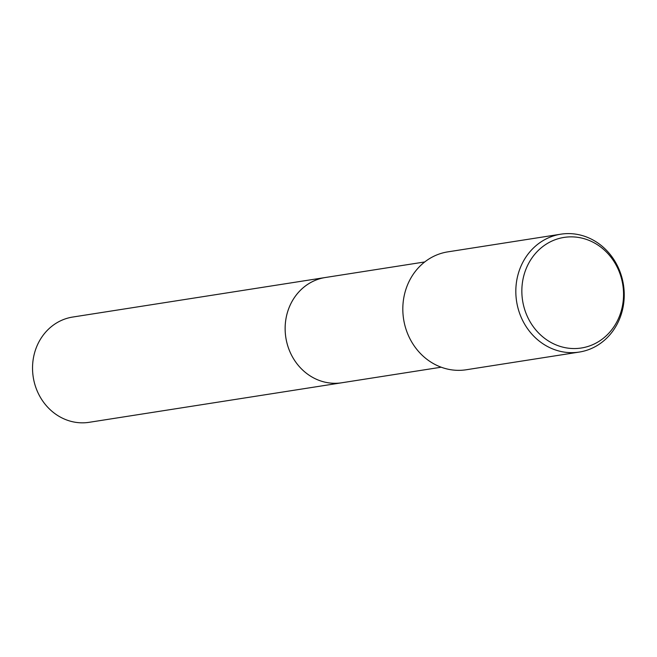 <?xml version="1.0" encoding="UTF-8"?>
<svg xmlns="http://www.w3.org/2000/svg" width="657" height="657" viewBox="0 0 657 657"><rect width="100%" height="100%" fill="white"/><g stroke="black" fill="none" stroke-linecap="round" stroke-linejoin="round"><path stroke-width="0.99" d="M342.453 382.661A53.274 48.281 -98.9 0 1 341.78 382.776A53.266 48.281 -98.9 0 1 285.22 331.604A53.266 48.281 -98.9 0 1 325.305 277.517A53.274 48.281 -98.9 0 1 325.979 277.41M342.256 382.694A53.274 48.281 -98.9 0 1 285.212 331.604A53.274 48.281 -98.9 0 1 325.782 277.443M579.252 352.07L466.256 369.76A59.664 54.071 -98.9 0 1 402.905 312.453A59.664 54.071 -98.9 0 1 447.803 251.869L560.807 234.188A59.664 54.071 -98.9 0 1 624.15 291.494A59.664 54.071 -98.9 0 1 579.252 352.07A59.664 54.071 -98.9 0 1 515.909 294.763A59.664 54.071 -98.9 0 1 560.807 234.188M623.468 291.174A55.968 50.729 -98.9 0 1 575.622 348.538A55.968 50.729 -98.9 0 1 521.929 294.246A55.968 50.729 -98.9 0 1 569.775 236.881A55.968 50.729 -98.9 0 1 623.468 291.174M325.297 277.509A53.274 48.281 -98.9 0 0 285.45 334.61A53.274 48.281 -98.9 0 0 336.327 383.286A53.274 48.281 -98.9 0 0 341.78 382.776L89.171 422.311A53.266 48.281 -98.9 0 1 83.726 422.812A53.266 48.281 -98.9 0 1 32.85 374.153A53.266 48.281 -98.9 0 1 72.697 317.052L424.734 261.954M341.78 382.768L441.208 367.206"/></g></svg>
